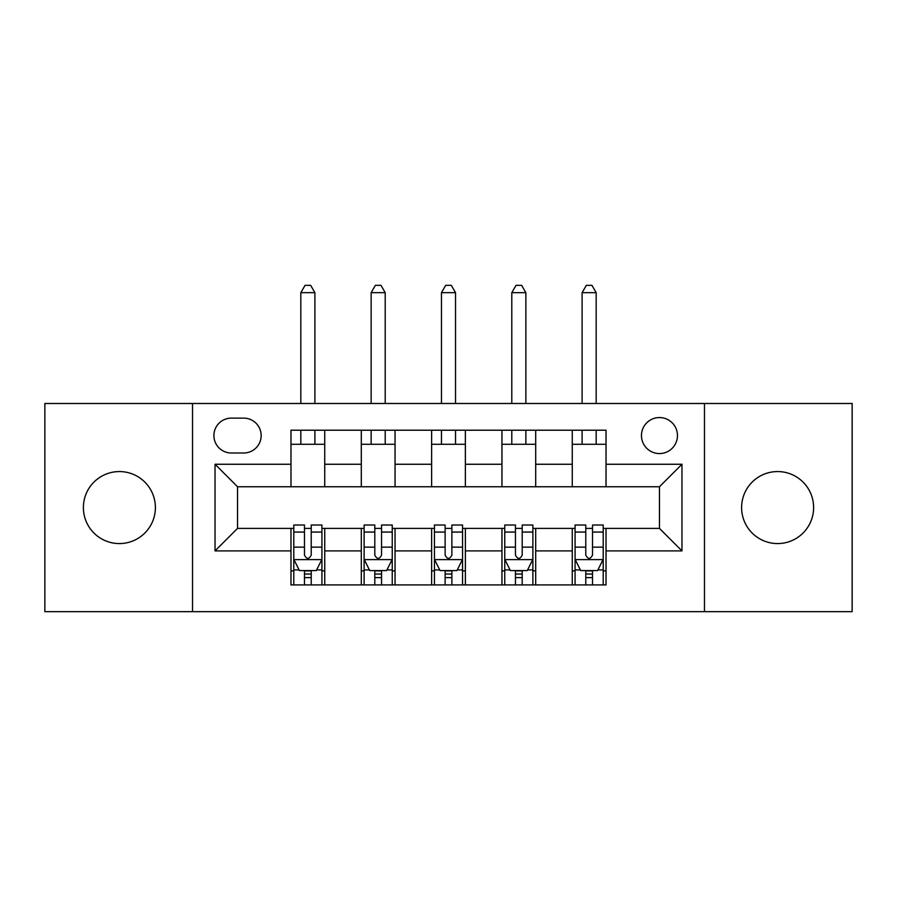 <?xml version="1.0" encoding="UTF-8"?>
<svg xmlns="http://www.w3.org/2000/svg" width="897" height="897" viewBox="0 0 897 897"><rect width="100%" height="100%" fill="white"/><g stroke="black" fill="none" stroke-linecap="round" stroke-linejoin="round"><path stroke-width="1.35" d="M777.609 471.564A36.003 36.003 0 0 0 741.606 507.567A36.003 36.003 0 0 0 777.609 543.571A36.003 36.003 0 0 0 813.613 507.567A36.003 36.003 0 0 0 777.609 471.564M119.391 471.564A36.003 36.003 0 0 0 83.387 507.567A36.003 36.003 0 0 0 119.391 543.571A36.003 36.003 0 0 0 155.394 507.567A36.003 36.003 0 0 0 119.391 471.564M659.463 417.553A18.007 18.007 0 0 0 641.467 435.561A18.007 18.007 0 0 0 659.463 453.568A18.007 18.007 0 0 0 677.47 435.561A18.007 18.007 0 0 0 659.463 417.553M704.47 611.653L852.15 611.653L852.15 403.493L704.47 403.493L704.47 611.653L192.53 611.653L192.53 403.493L44.85 403.493L44.85 611.653L192.53 611.653M231.348 452.996L243.726 452.996A17.435 17.435 0 0 0 261.162 435.561A17.435 17.435 0 0 0 243.726 418.125L231.348 418.125A17.435 17.435 0 0 0 213.901 435.561A17.435 17.435 0 0 0 231.348 452.996M704.47 403.493L192.53 403.493M290.976 550.893L215.033 550.893L215.033 464.254L290.976 464.254L290.976 486.757L237.537 486.757L237.537 528.389L290.976 528.389L290.976 584.922L606.024 584.922L606.024 528.389L659.463 528.389L659.463 486.757L606.024 486.757L606.024 464.254L681.967 464.254L681.967 550.893L606.024 550.893M606.024 464.254L606.024 430.212L290.976 430.212L290.976 464.254M572.264 430.212L572.264 486.757L606.024 486.757M572.264 486.757L290.976 486.757M290.976 528.389L293.79 528.389M304.475 528.389L311.225 528.389M321.922 528.389L324.736 528.389L324.736 584.922M364.115 528.389L324.736 528.389M374.8 528.389L381.55 528.389M392.247 528.389L395.05 528.389L395.05 584.922M434.44 528.389L395.05 528.389M445.125 528.389L451.875 528.389M462.56 528.389L465.375 528.389L465.375 584.922M504.753 528.389L465.375 528.389M515.45 528.389L522.2 528.389M532.885 528.389L535.7 528.389L535.7 584.922M575.078 528.389L535.7 528.389M585.775 528.389L592.525 528.389M603.21 528.389L606.024 528.389M324.736 430.212L324.736 486.757M290.976 444.284L324.736 444.284M290.976 570.862L293.79 570.862M304.475 570.862L311.225 570.862M321.922 570.862L324.736 570.862M361.3 528.389L361.3 584.922M361.3 430.212L361.3 486.757M395.05 430.212L395.05 486.757M361.3 444.284L395.05 444.284M361.3 570.862L364.115 570.862M374.8 570.862L381.55 570.862M392.247 570.862L395.05 570.862M431.625 528.389L431.625 584.922M431.625 570.862L434.44 570.862M445.125 570.862L451.875 570.862M462.56 570.862L465.375 570.862M431.625 430.212L431.625 486.757M465.375 430.212L465.375 486.757M431.625 444.284L465.375 444.284M501.95 528.389L501.95 584.922M501.95 570.862L504.753 570.862M515.45 570.862L522.2 570.862M532.885 570.862L535.7 570.862M501.95 430.212L501.95 486.757M535.7 430.212L535.7 486.757M501.95 444.284L535.7 444.284M572.264 528.389L572.264 584.922M572.264 570.862L575.078 570.862M585.775 570.862L592.525 570.862M603.21 570.862L606.024 570.862M572.264 444.284L606.024 444.284M237.537 486.757L215.033 464.254M237.537 528.389L215.033 550.893M681.967 464.254L659.463 486.757M681.967 550.893L659.463 528.389M304.475 577.612L311.225 577.612M293.79 532.067L304.475 532.067L304.475 525.014L293.79 525.014L293.79 559.324L299.419 570.582L316.293 570.582L321.922 559.324L321.922 525.014L311.225 525.014L311.225 532.067L321.922 532.067M321.922 559.324L321.922 584.922M293.79 559.324L293.79 584.922M311.225 570.582L311.225 584.922M304.475 584.922L304.475 570.582M304.475 532.067L304.475 555.108C306.729 559.448 308.983 559.448 311.225 555.108L311.225 532.067M314.892 444.284L314.892 430.212M314.892 403.493L314.892 292.669L300.82 292.669L300.82 403.493M300.82 444.284L300.82 430.212M300.82 292.669L305.047 285.347L310.665 285.347L314.892 292.669M374.8 577.612L381.55 577.612M364.115 532.067L374.8 532.067L374.8 525.014L364.115 525.014L364.115 559.324L369.743 570.582L386.618 570.582L392.247 559.324L392.247 525.014L381.55 525.014L381.55 532.067L392.247 532.067M392.247 559.324L392.247 584.922M364.115 559.324L364.115 584.922M381.55 570.582L381.55 584.922M374.8 584.922L374.8 570.582M374.8 532.067L374.8 555.108C377.054 559.448 379.296 559.448 381.55 555.108L381.55 532.067M385.205 444.284L385.205 430.212M385.205 403.493L385.205 292.669L371.145 292.669L371.145 403.493M371.145 444.284L371.145 430.212M371.145 292.669L375.361 285.347L380.99 285.347L385.205 292.669M445.125 577.612L451.875 577.612M434.44 532.067L445.125 532.067L445.125 525.014L434.44 525.014L434.44 559.324L440.057 570.582L456.943 570.582L462.56 559.324L462.56 525.014L451.875 525.014L451.875 532.067L462.56 532.067M462.56 559.324L462.56 584.922M434.44 559.324L434.44 584.922M451.875 570.582L451.875 584.922M445.125 584.922L445.125 570.582M445.125 532.067L445.125 555.108C447.368 559.448 449.621 559.448 451.875 555.108L451.875 532.067M455.53 444.284L455.53 430.212M455.53 403.493L455.53 292.669L441.47 292.669L441.47 403.493M441.47 444.284L441.47 430.212M441.47 292.669L445.686 285.347L451.314 285.347L455.53 292.669M515.45 577.612L522.2 577.612M504.753 532.067L515.45 532.067L515.45 525.014L504.753 525.014L504.753 559.324L510.382 570.582L527.257 570.582L532.885 559.324L532.885 525.014L522.2 525.014L522.2 532.067L532.885 532.067M532.885 559.324L532.885 584.922M504.753 559.324L504.753 584.922M522.2 570.582L522.2 584.922M515.45 584.922L515.45 570.582M515.45 532.067L515.45 555.108C517.692 559.448 519.946 559.448 522.2 555.108L522.2 532.067M525.855 444.284L525.855 430.212M525.855 403.493L525.855 292.669L511.795 292.669L511.795 403.493M511.795 444.284L511.795 430.212M511.795 292.669L516.01 285.347L521.639 285.347L525.855 292.669M585.775 577.612L592.525 577.612M575.078 532.067L585.775 532.067L585.775 525.014L575.078 525.014L575.078 559.324L580.707 570.582L597.581 570.582L603.21 559.324L603.21 525.014L592.525 525.014L592.525 532.067L603.21 532.067M603.21 559.324L603.21 584.922M575.078 559.324L575.078 584.922M592.525 570.582L592.525 584.922M585.775 584.922L585.775 570.582M585.775 532.067L585.775 555.108C588.017 559.448 590.271 559.448 592.525 555.108L592.525 532.067M596.18 444.284L596.18 430.212M596.18 403.493L596.18 292.669L582.108 292.669L582.108 403.493M582.108 444.284L582.108 430.212M582.108 292.669L586.335 285.347L591.953 285.347L596.18 292.669M361.3 550.893L324.736 550.893M361.3 464.254L324.736 464.254M431.625 464.254L395.05 464.254M431.625 550.893L395.05 550.893M501.95 464.254L465.375 464.254M501.95 550.893L465.375 550.893M572.264 464.254L535.7 464.254M572.264 550.893L535.7 550.893M293.936 559.605L321.776 559.605M321.922 569.909L316.63 569.909M299.082 569.909L293.79 569.909M311.225 547.148L321.922 547.148M293.79 547.148L304.475 547.148M304.475 574.035L311.225 574.035M364.249 559.605L392.101 559.605M392.247 569.909L386.955 569.909M369.407 569.909L364.115 569.909M381.55 547.148L392.247 547.148M364.115 547.148L374.8 547.148M374.8 574.035L381.55 574.035M434.574 559.605L462.426 559.605M462.56 569.909L457.279 569.909M439.721 569.909L434.44 569.909M451.875 547.148L462.56 547.148M434.44 547.148L445.125 547.148M445.125 574.035L451.875 574.035M504.899 559.605L532.751 559.605M532.885 569.909L527.593 569.909M510.045 569.909L504.753 569.909M522.2 547.148L532.885 547.148M504.753 547.148L515.45 547.148M515.45 574.035L522.2 574.035M575.224 559.605L603.064 559.605M603.21 569.909L597.918 569.909M580.37 569.909L575.078 569.909M592.525 547.148L603.21 547.148M575.078 547.148L585.775 547.148M585.775 574.035L592.525 574.035"/></g></svg>
